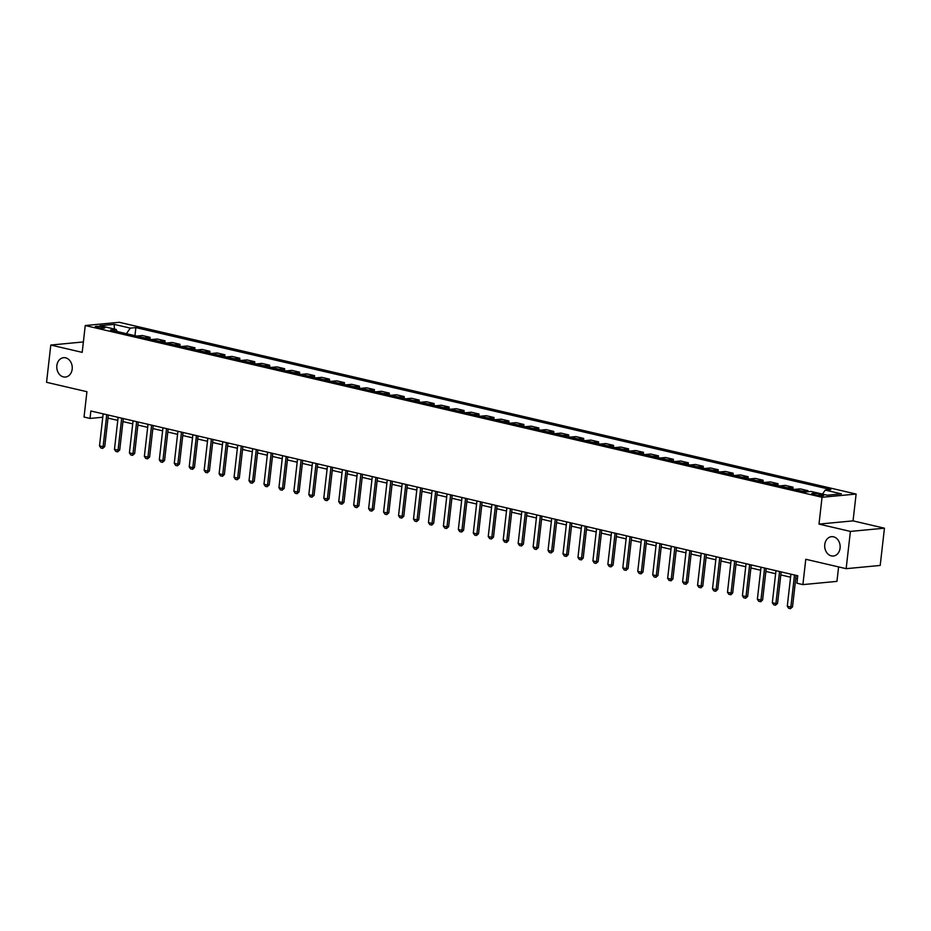 <?xml version="1.0" encoding="UTF-8"?>
<svg xmlns="http://www.w3.org/2000/svg" width="931" height="931" viewBox="0 0 931 931"><rect width="100%" height="100%" fill="white"/><g stroke="black" fill="none" stroke-linecap="round" stroke-linejoin="round"><path stroke-width="1.4" d="M72.176 369.153A9.717 7.716 84.6 0 1 65.438 377.043A9.717 7.716 84.6 0 1 56.861 365.58A9.717 7.716 84.6 0 1 63.599 357.69A9.717 7.716 84.6 0 1 72.176 369.153M840.076 548.138A9.717 7.716 84.6 0 1 833.338 556.028A9.717 7.716 84.6 0 1 824.773 544.565A9.717 7.716 84.6 0 1 831.499 536.675A9.717 7.716 84.6 0 1 840.076 548.138M97.115 327.537A4.864 0.756 6.5 0 0 102.154 328.189A4.864 0.756 6.5 0 0 104.889 327.817A4.864 0.756 6.5 0 0 103.015 326.979A4.864 0.756 6.5 0 0 97.976 326.339A4.864 0.756 6.5 0 0 95.241 326.711A4.864 0.756 6.5 0 0 97.115 327.537M856.113 494.047L119.308 322.301L85.245 325.536L822.05 497.27L856.113 494.047L853.052 520.871L819.001 524.095L850.399 531.415L884.45 528.191L853.052 520.871M884.45 528.191L880.202 565.443L846.151 568.678L805.78 559.275L802.894 584.61L836.946 581.375L838.598 566.921M83.383 341.945L50.798 345.04L46.55 382.304L86.92 391.707L84.034 417.041L90.016 418.438L102.771 417.228M850.399 531.415L846.151 568.678M802.894 584.61L796.913 583.213L797.762 575.765L90.866 410.99L90.016 418.438M821.898 494.582L819.268 493.965A4.713 0.733 6.5 0 0 814.381 493.349A4.713 0.733 6.5 0 0 811.739 493.709A4.713 0.733 6.5 0 0 813.566 494.512L816.196 495.117A4.713 0.733 6.5 0 0 821.072 495.746A4.713 0.733 6.5 0 0 823.726 495.385A4.713 0.733 6.5 0 0 821.898 494.582L821.77 495.758M822.469 494.105L825.238 490.102L830.801 489.578L135.868 327.596L134.948 335.684M825.238 490.102L841.38 493.872L827.205 495.211L811.064 491.452L805.49 491.975L110.556 329.993L116.119 329.469L99.978 325.699L114.152 324.36L130.293 328.119L135.868 327.596M819.001 524.095L822.05 497.27M50.798 345.04L82.196 352.36L85.245 325.536M107.996 418.1L117.76 420.381M122.95 421.592L132.714 423.861M137.904 425.071L147.668 427.352M152.847 428.563L162.622 430.832M167.801 432.042L177.565 434.323M182.755 435.533L192.519 437.803M197.709 439.013L207.473 441.294M212.652 442.504L222.428 444.774M227.606 445.984L237.37 448.265M242.56 449.475L252.324 451.744M257.515 452.955L267.278 455.236M272.457 456.446L282.233 458.715M287.411 459.926L297.175 462.207M302.366 463.405L312.129 465.686M317.32 466.897L327.084 469.177M332.262 470.376L342.038 472.657M347.216 473.867L356.98 476.137M362.171 477.347L371.935 479.628M377.125 480.838L386.889 483.108M392.079 484.318L401.843 486.599M407.022 487.809L416.797 490.078M421.976 491.289L431.74 493.57M436.93 494.78L446.694 497.049M451.884 498.26L461.648 500.541M466.827 501.751L476.602 504.02M481.781 505.23L491.545 507.511M496.735 508.71L506.499 510.991M511.689 512.201L521.453 514.482M526.632 515.681L536.407 517.962M541.586 519.172L551.35 521.453M556.54 522.652L566.304 524.933M571.494 526.143L581.258 528.412M586.437 529.623L596.212 531.904M601.391 533.114L611.155 535.383M616.345 536.593L626.109 538.874M631.299 540.085L641.063 542.354M646.242 543.564L656.018 545.845M661.196 547.056L670.96 549.325M676.15 550.535L685.914 552.816M691.105 554.026L700.868 556.296M706.047 557.506L715.823 559.787M721.001 560.986L730.765 563.267M735.956 564.477L745.719 566.758M750.91 567.957L760.674 570.238M765.852 571.448L775.628 573.717M780.806 574.927L790.57 577.208M795.761 578.419L797.413 578.803M136.624 336.068A6.075 3.573 -76.9 0 1 136.764 336.056L142.327 335.521L150.1 337.336L149.891 339.163M151.578 339.559A6.075 3.573 -76.9 0 1 151.706 339.536L157.281 339.012L165.055 340.827L164.845 342.655M166.521 343.039A6.075 3.573 -76.9 0 1 166.661 343.027L172.235 342.492L180.009 344.307L179.799 346.134M181.475 346.53A6.075 3.573 -76.9 0 1 181.615 346.507L187.189 345.983L194.963 347.798L194.754 349.625M196.429 350.009A6.075 3.573 -76.9 0 1 196.569 349.998L202.132 349.462L209.906 351.278L209.696 353.105M211.384 353.501A6.075 3.573 -76.9 0 1 211.523 353.477L217.086 352.954L224.86 354.758L224.65 356.585M226.326 356.98A6.075 3.573 -76.9 0 1 226.466 356.969L232.04 356.433L239.814 358.249L239.604 360.076M241.28 360.472A6.075 3.573 -76.9 0 1 241.42 360.448L246.994 359.925L254.768 361.728L254.559 363.555M256.234 363.951A6.075 3.573 -76.9 0 1 256.374 363.94L261.937 363.404L269.711 365.22L269.501 367.047M271.189 367.431A6.075 3.573 -76.9 0 1 271.328 367.419L276.891 366.895L284.665 368.699L284.455 370.526M286.131 370.922A6.075 3.573 -76.9 0 1 286.271 370.899L291.845 370.375L299.619 372.191L299.41 374.018M301.085 374.402A6.075 3.573 -76.9 0 1 301.225 374.39L306.799 373.866L314.573 375.67L314.364 377.497M316.04 377.893A6.075 3.573 -76.9 0 1 316.179 377.87L321.742 377.346L329.516 379.161L329.318 380.988M330.994 381.373A6.075 3.573 -76.9 0 1 331.133 381.361L336.696 380.826L344.47 382.641L344.261 384.468M345.936 384.864A6.075 3.573 -76.9 0 1 346.076 384.84L351.65 384.317L359.424 386.132L359.215 387.959M360.891 388.343A6.075 3.573 -76.9 0 1 361.03 388.332L366.605 387.796L374.378 389.612L374.169 391.439M375.845 391.835A6.075 3.573 -76.9 0 1 375.984 391.811L381.547 391.288L389.321 393.103L389.123 394.93M390.799 395.314A6.075 3.573 -76.9 0 1 390.939 395.303L396.501 394.767L404.275 396.583L404.066 398.41M405.753 398.805A6.075 3.573 -76.9 0 1 405.881 398.782L411.455 398.259L419.229 400.074L419.02 401.901M420.696 402.285A6.075 3.573 -76.9 0 1 420.835 402.273L426.41 401.738L434.183 403.554L433.974 405.381M435.65 405.776A6.075 3.573 -76.9 0 1 435.789 405.753L441.352 405.229L449.126 407.033L448.928 408.86M450.604 409.256A6.075 3.573 -76.9 0 1 450.744 409.244L456.306 408.709L464.08 410.524L463.871 412.352M465.558 412.747A6.075 3.573 -76.9 0 1 465.686 412.724L471.261 412.2L479.034 414.004L478.825 415.831M480.501 416.227A6.075 3.573 -76.9 0 1 480.64 416.215L486.215 415.68L493.989 417.495L493.779 419.322M495.455 419.706A6.075 3.573 -76.9 0 1 495.595 419.695L501.157 419.171L508.931 420.975L508.733 422.802M510.409 423.198A6.075 3.573 -76.9 0 1 510.549 423.174L516.111 422.651L523.885 424.466L523.676 426.293M525.363 426.677A6.075 3.573 -76.9 0 1 525.491 426.666L531.066 426.142L538.84 427.946L538.63 429.773M540.306 430.169A6.075 3.573 -76.9 0 1 540.446 430.145L546.02 429.622L553.794 431.437L553.584 433.264M555.26 433.648A6.075 3.573 -76.9 0 1 555.4 433.637L560.962 433.101L568.736 434.917L568.538 436.744M570.214 437.139A6.075 3.573 -76.9 0 1 570.354 437.116L575.917 436.592L583.69 438.408L583.481 440.235M585.168 440.619A6.075 3.573 -76.9 0 1 585.296 440.607L590.871 440.072L598.645 441.888L598.435 443.715M600.111 444.11A6.075 3.573 -76.9 0 1 600.251 444.087L605.825 443.563L613.599 445.379L613.389 447.206M615.065 447.59A6.075 3.573 -76.9 0 1 615.205 447.578L620.768 447.043L628.553 448.858L628.344 450.685M630.019 451.081A6.075 3.573 -76.9 0 1 630.159 451.058L635.722 450.534L643.496 452.338L643.286 454.165M644.974 454.561A6.075 3.573 -76.9 0 1 645.102 454.549L650.676 454.014L658.45 455.829L658.24 457.656M659.916 458.052A6.075 3.573 -76.9 0 1 660.056 458.029L665.63 457.505L673.404 459.309L673.194 461.136M674.87 461.532A6.075 3.573 -76.9 0 1 675.01 461.52L680.573 460.985L688.358 462.8L688.149 464.627M689.824 465.011A6.075 3.573 -76.9 0 1 689.964 465L695.527 464.476L703.301 466.28L703.091 468.107M704.779 468.502A6.075 3.573 -76.9 0 1 704.907 468.479L710.481 467.956L718.255 469.771L718.045 471.598M719.721 471.982A6.075 3.573 -76.9 0 1 719.861 471.97L725.435 471.447L733.209 473.251L733 475.078M734.675 475.473A6.075 3.573 -76.9 0 1 734.815 475.45L740.378 474.926L748.163 476.742L747.954 478.569M749.63 478.953A6.075 3.573 -76.9 0 1 749.769 478.941L755.332 478.406L763.106 480.221L762.896 482.049M764.584 482.444A6.075 3.573 -76.9 0 1 764.712 482.421L770.286 481.897L778.06 483.713L777.851 485.54M779.526 485.924A6.075 3.573 -76.9 0 1 779.666 485.912L785.24 485.377L793.014 487.192L792.805 489.019M794.48 489.415A6.075 3.573 -76.9 0 1 794.62 489.392L800.195 488.868L807.968 490.684L807.84 491.754M814.986 492.371L822.504 494.07M802.254 491.219A6.075 3.573 -76.9 0 1 802.394 491.207L807.968 490.684M787.3 487.739A6.075 3.573 -76.9 0 1 787.44 487.728L793.014 487.192M772.358 484.26A6.075 3.573 -76.9 0 1 772.497 484.236L778.06 483.713M757.403 480.768A6.075 3.573 -76.9 0 1 757.543 480.757L763.106 480.221M742.449 477.289A6.075 3.573 -76.9 0 1 742.589 477.266L748.163 476.742M727.495 473.798A6.075 3.573 -76.9 0 1 727.635 473.786L733.209 473.251M712.552 470.318A6.075 3.573 -76.9 0 1 712.692 470.295L718.255 469.771M697.598 466.827A6.075 3.573 -76.9 0 1 697.738 466.815L703.301 466.28M682.644 463.347A6.075 3.573 -76.9 0 1 682.784 463.324L688.358 462.8M667.69 459.856A6.075 3.573 -76.9 0 1 667.83 459.844L673.404 459.309M652.747 456.376A6.075 3.573 -76.9 0 1 652.887 456.353L658.45 455.829M637.793 452.885A6.075 3.573 -76.9 0 1 637.933 452.873L643.496 452.338M622.839 449.405A6.075 3.573 -76.9 0 1 622.979 449.382L628.553 448.858M607.885 445.914A6.075 3.573 -76.9 0 1 608.024 445.902L613.599 445.379M592.942 442.434A6.075 3.573 -76.9 0 1 593.07 442.411L598.645 441.888M577.988 438.943A6.075 3.573 -76.9 0 1 578.128 438.932L583.69 438.408M563.034 435.464A6.075 3.573 -76.9 0 1 563.174 435.452L568.736 434.917M548.08 431.984A6.075 3.573 -76.9 0 1 548.219 431.961L553.794 431.437M533.137 428.493A6.075 3.573 -76.9 0 1 533.265 428.481L538.84 427.946M518.183 425.013A6.075 3.573 -76.9 0 1 518.323 424.99L523.885 424.466M503.229 421.522A6.075 3.573 -76.9 0 1 503.368 421.51L508.931 420.975M488.275 418.042A6.075 3.573 -76.9 0 1 488.414 418.019L493.989 417.495M473.332 414.551A6.075 3.573 -76.9 0 1 473.46 414.539L479.034 414.004M458.378 411.071A6.075 3.573 -76.9 0 1 458.518 411.048L464.08 410.524M443.424 407.58A6.075 3.573 -76.9 0 1 443.563 407.569L449.126 407.033M428.469 404.101A6.075 3.573 -76.9 0 1 428.609 404.077L434.183 403.554M413.527 400.609A6.075 3.573 -76.9 0 1 413.655 400.598L419.229 400.074M398.573 397.13A6.075 3.573 -76.9 0 1 398.712 397.106L404.275 396.583M383.619 393.638A6.075 3.573 -76.9 0 1 383.758 393.627L389.321 393.103M368.664 390.159A6.075 3.573 -76.9 0 1 368.804 390.147L374.378 389.612M353.722 386.679A6.075 3.573 -76.9 0 1 353.85 386.656L359.424 386.132M338.768 383.188A6.075 3.573 -76.9 0 1 338.907 383.176L344.47 382.641M323.813 379.708A6.075 3.573 -76.9 0 1 323.953 379.685L329.516 379.161M308.859 376.217A6.075 3.573 -76.9 0 1 308.999 376.205L314.573 375.67M293.917 372.737A6.075 3.573 -76.9 0 1 294.045 372.714L299.619 372.191M278.963 369.246A6.075 3.573 -76.9 0 1 279.102 369.235L284.665 368.699M264.008 365.767A6.075 3.573 -76.9 0 1 264.148 365.743L269.711 365.22M249.054 362.275A6.075 3.573 -76.9 0 1 249.194 362.264L254.768 361.728M234.112 358.796A6.075 3.573 -76.9 0 1 234.24 358.772L239.814 358.249M219.157 355.305A6.075 3.573 -76.9 0 1 219.297 355.293L224.86 354.758M204.203 351.825A6.075 3.573 -76.9 0 1 204.343 351.802L209.906 351.278M189.249 348.334A6.075 3.573 -76.9 0 1 189.389 348.322L194.963 347.798M174.295 344.854A6.075 3.573 -76.9 0 1 174.434 344.831L180.009 344.307M159.352 341.363A6.075 3.573 -76.9 0 1 159.492 341.351L165.055 340.827M144.398 337.883A6.075 3.573 -76.9 0 1 144.538 337.872L150.1 337.336M130.293 328.119L126.441 333.694M117.236 331.552L116.119 329.469M114.152 324.36L114.42 329.074M794.515 575.009L790.861 607.035L792.514 606.884L790.431 608.699L788.638 608.28L787.277 606.197L790.919 574.171M796.11 575.37L792.514 606.884M787.277 606.197L790.861 607.035L790.431 608.699M779.561 571.518L775.907 603.556L777.56 603.393L775.476 605.22L773.684 604.801L772.323 602.718L775.965 570.68M781.156 571.89L777.56 603.393M772.323 602.718L775.907 603.556L775.476 605.22M764.607 568.038L760.953 600.064L762.617 599.913L760.802 601.705L758.73 601.31L757.369 599.227L761.023 567.2M766.201 568.41L762.617 599.913M757.369 599.227L760.953 600.064L760.534 601.729M749.653 564.547L746.01 596.585L747.663 596.422L745.58 598.249L743.788 597.83L742.414 595.747L746.068 563.709M751.247 564.919L747.663 596.422M742.414 595.747L746.01 596.585L745.58 598.249M734.699 561.067L731.056 593.094L732.709 592.942L730.905 594.734L728.833 594.339L727.472 592.267L731.114 560.229M736.305 561.44L732.709 592.942M727.472 592.267L731.056 593.094L730.626 594.758M719.756 557.576L716.102 589.614L717.754 589.451L715.671 591.278L713.879 590.859L712.518 588.776L716.16 556.738M721.35 557.948L717.754 589.451M712.518 588.776L716.102 589.614L715.671 591.278M704.802 554.096L701.148 586.123L702.812 585.971L700.996 587.764L698.925 587.368L697.563 585.296L701.218 553.258M706.396 554.469L702.812 585.971M697.563 585.296L701.148 586.123L700.729 587.787M689.848 550.605L686.205 582.643L687.858 582.48L686.054 584.284L683.982 583.888L682.609 581.805L686.263 549.767M691.442 550.977L687.858 582.48M682.609 581.805L686.205 582.643L685.775 584.307M674.894 547.125L671.251 579.163L672.904 579.001L671.1 580.793L669.028 580.397L667.655 578.326L671.309 546.288M676.5 547.498L672.904 579.001M667.655 578.326L671.251 579.163L670.82 580.816M659.951 543.634L656.297 575.672L657.949 575.521L655.866 577.336L654.074 576.917L652.712 574.834L656.355 542.796M661.545 544.007L657.949 575.521M652.712 574.834L656.297 575.672L655.866 577.336M644.997 540.155L641.343 572.193L643.007 572.03L641.191 573.822L639.12 573.438L637.758 571.355L641.412 539.317M646.591 540.527L643.007 572.03M637.758 571.355L641.343 572.193L640.924 573.845M630.043 536.663L626.4 568.701L628.053 568.55L625.969 570.366L624.177 569.947L622.804 567.863L626.458 535.837M631.637 537.036L628.053 568.55M622.804 567.863L626.4 568.701L625.969 570.366M615.088 533.184L611.446 565.222L613.098 565.059L611.015 566.886L609.223 566.467L607.85 564.384L611.504 532.346M616.694 533.556L613.098 565.059M607.85 564.384L611.446 565.222L611.015 566.886M600.146 529.692L596.492 561.73L598.144 561.579L596.061 563.395L594.269 562.976L592.907 560.893L596.55 528.866M601.74 530.065L598.144 561.579M592.907 560.893L596.492 561.73L596.061 563.395M585.192 526.213L581.538 558.251L583.202 558.088L581.386 559.88L579.315 559.496L577.953 557.413L581.607 525.375M586.786 526.585L583.202 558.088M577.953 557.413L581.538 558.251L581.119 559.915M570.238 522.733L566.595 554.76L568.247 554.608L566.444 556.401L564.372 556.005L562.999 553.922L566.653 521.895M571.832 523.106L568.247 554.608M562.999 553.922L566.595 554.76L566.164 556.424M555.283 519.242L551.641 551.28L553.293 551.117L551.21 552.944L549.418 552.525L548.045 550.442L551.699 518.404M556.889 519.614L553.293 551.117M548.045 550.442L551.641 551.28L551.21 552.944M540.341 515.762L536.687 547.789L538.339 547.637L536.256 549.453L534.464 549.034L533.102 546.951L536.745 514.924M541.935 516.135L538.339 547.637M533.102 546.951L536.687 547.789L536.256 549.453M525.387 512.271L521.732 544.309L523.397 544.146L521.581 545.95L519.51 545.554L518.148 543.471L521.802 511.433M526.981 512.644L523.397 544.146M518.148 543.471L521.732 544.309L521.313 545.973M510.432 508.792L506.79 540.818L508.442 540.667L506.639 542.459L504.567 542.063L503.194 539.992L506.848 507.954M512.027 509.164L508.442 540.667M503.194 539.992L506.79 540.818L506.359 542.482M495.478 505.3L491.836 537.338L493.488 537.175L491.405 539.002L489.613 538.584L488.24 536.5L491.894 504.462M497.084 505.673L493.488 537.175M488.24 536.5L491.836 537.338L491.405 539.002M480.536 501.821L476.881 533.847L478.534 533.696L476.451 535.511L474.659 535.092L473.297 533.021L476.94 500.983M482.13 502.193L478.534 533.696M473.297 533.021L476.881 533.847L476.451 535.511M465.581 498.329L461.927 530.367L463.591 530.205L461.776 532.008L459.705 531.613L458.343 529.53L461.997 497.491M467.176 498.702L463.591 530.205M458.343 529.53L461.927 530.367L461.508 532.032M450.627 494.85L446.973 526.888L448.637 526.725L446.554 528.54L444.762 528.121L443.389 526.05L447.043 494.012M452.222 495.222L448.637 526.725M443.389 526.05L446.973 526.888L446.554 528.54M435.673 491.359L432.031 523.397L433.683 523.245L431.879 525.037L429.808 524.642L428.435 522.559L432.089 490.521M437.279 491.731L433.683 523.245M428.435 522.559L432.031 523.397L431.6 525.061M420.731 487.879L417.076 519.917L418.729 519.754L416.646 521.581L414.854 521.162L413.492 519.079L417.135 487.041M422.325 488.251L418.729 519.754M413.492 519.079L417.076 519.917L416.646 521.581M405.776 484.388L402.122 516.426L403.786 516.274L401.692 518.09L399.899 517.671L398.538 515.588L402.192 483.561M407.371 484.76L403.786 516.274M398.538 515.588L402.122 516.426L401.692 518.09M390.822 480.908L387.168 512.946L388.832 512.783L386.749 514.61L384.957 514.191L383.584 512.108L387.238 480.07M392.416 481.28L388.832 512.783M383.584 512.108L387.168 512.946L386.749 514.61M375.868 477.417L372.225 509.455L373.878 509.304L371.795 511.119L370.003 510.7L368.629 508.617L372.284 476.591M377.474 477.789L373.878 509.304M368.629 508.617L372.225 509.455L371.795 511.119M360.925 473.937L357.271 505.975L358.924 505.812L356.841 507.639L355.048 507.22L353.687 505.137L357.329 473.099M362.52 474.31L358.924 505.812M353.687 505.137L357.271 505.975L356.841 507.639M345.971 470.458L342.317 502.484L343.981 502.333L342.166 504.125L340.094 503.729L338.733 501.646L342.387 469.62M347.566 470.83L343.981 502.333M338.733 501.646L342.317 502.484L341.886 504.148M331.017 466.966L327.363 499.004L329.027 498.841L326.944 500.669L325.152 500.25L323.779 498.166L327.433 466.128M332.611 467.339L329.027 498.841M323.779 498.166L327.363 499.004L326.944 500.669M316.063 463.487L312.42 495.513L314.073 495.362L311.99 497.177L310.198 496.758L308.824 494.675L312.479 462.649M317.669 463.859L314.073 495.362M308.824 494.675L312.42 495.513L311.99 497.177M301.12 459.995L297.466 492.034L299.119 491.871L297.036 493.698L295.243 493.279L293.882 491.196L297.524 459.158M302.715 460.368L299.119 491.871M293.882 491.196L297.466 492.034L297.036 493.698M286.166 456.516L282.512 488.542L284.176 488.391L282.081 490.206L280.289 489.787L278.928 487.716L282.57 455.678M287.76 456.888L284.176 488.391M278.928 487.716L282.512 488.542L282.081 490.206M271.212 453.025L267.558 485.063L269.222 484.9L267.139 486.727L265.347 486.308L263.973 484.225L267.628 452.187M272.806 453.397L269.222 484.9M263.973 484.225L267.558 485.063L267.139 486.727M256.258 449.545L252.615 481.571L254.268 481.42L252.185 483.236L250.392 482.817L249.019 480.745L252.673 448.707M257.852 449.917L254.268 481.42M249.019 480.745L252.615 481.571L252.185 483.236M241.315 446.054L237.661 478.092L239.314 477.94L237.23 479.756L235.438 479.337L234.077 477.254L237.719 445.216M242.91 446.426L239.314 477.94M234.077 477.254L237.661 478.092L237.23 479.756M226.361 442.574L222.707 474.612L224.371 474.449L222.556 476.241L220.484 475.857L219.122 473.774L222.765 441.736M227.955 442.947L224.371 474.449M219.122 473.774L222.707 474.612L222.276 476.265M211.407 439.083L207.753 471.121L209.417 470.97L207.334 472.785L205.542 472.366L204.168 470.283L207.822 438.245M213.001 439.455L209.417 470.97M204.168 470.283L207.753 471.121L207.334 472.785M196.453 435.603L192.81 467.641L194.463 467.478L192.659 469.271L190.587 468.887L189.214 466.803L192.868 434.765M198.047 435.976L194.463 467.478M189.214 466.803L192.81 467.641L192.38 469.305M181.51 432.112L177.856 464.15L179.508 463.999L177.425 465.814L175.633 465.395L174.272 463.312L177.914 431.286M183.104 432.484L179.508 463.999M174.272 463.312L177.856 464.15L177.425 465.814M166.556 428.632L162.902 460.67L164.566 460.508L162.471 462.335L160.679 461.916L159.317 459.833L162.96 427.795M168.15 429.005L164.566 460.508M159.317 459.833L162.902 460.67L162.471 462.335M151.602 425.141L147.948 457.179L149.612 457.028L147.529 458.843L145.725 458.424L144.363 456.341L148.017 424.315M153.196 425.514L149.612 457.028M144.363 456.341L147.948 457.179L147.529 458.843M136.648 421.662L133.005 453.7L134.658 453.537L132.574 455.364L130.782 454.945L129.409 452.862L133.063 420.824M138.242 422.034L134.658 453.537M129.409 452.862L133.005 453.7L132.574 455.364M121.705 418.182L118.051 450.208L119.703 450.057L117.62 451.872L115.828 451.454L114.466 449.37L118.109 417.344M123.299 418.554L119.703 450.057M114.466 449.37L118.051 450.208L117.62 451.872M106.751 414.691L103.097 446.729L104.749 446.566L102.666 448.393L100.874 447.974L99.512 445.891L103.155 413.853M108.345 415.063L104.749 446.566M99.512 445.891L103.097 446.729L102.666 448.393M794.62 489.392L802.394 491.207M779.666 485.912L787.44 487.728M764.712 482.421L772.497 484.236M749.769 478.941L757.543 480.757M734.815 475.45L742.589 477.266M719.861 471.97L727.635 473.786M704.907 468.479L712.692 470.295M689.964 465L697.738 466.815M675.01 461.52L682.784 463.324M660.056 458.029L667.83 459.844M645.102 454.549L652.887 456.353M630.159 451.058L637.933 452.873M615.205 447.578L622.979 449.382M600.251 444.087L608.024 445.902M585.296 440.607L593.07 442.411M570.354 437.116L578.128 438.932M555.4 433.637L563.174 435.452M540.446 430.145L548.219 431.961M525.491 426.666L533.265 428.481M510.549 423.174L518.323 424.99M495.595 419.695L503.368 421.51M480.64 416.215L488.414 418.019M465.686 412.724L473.46 414.539M450.744 409.244L458.518 411.048M435.789 405.753L443.563 407.569M420.835 402.273L428.609 404.077M405.881 398.782L413.655 400.598M390.939 395.303L398.712 397.106M375.984 391.811L383.758 393.627M361.03 388.332L368.804 390.147M346.076 384.84L353.85 386.656M331.133 381.361L338.907 383.176M316.179 377.87L323.953 379.685M301.225 374.39L308.999 376.205M286.271 370.899L294.045 372.714M271.328 367.419L279.102 369.235M256.374 363.94L264.148 365.743M241.42 360.448L249.194 362.264M226.466 356.969L234.24 358.772M211.523 353.477L219.297 355.293M196.569 349.998L204.343 351.802M181.615 346.507L189.389 348.322M166.661 343.027L174.434 344.831M151.706 339.536L159.492 341.351M136.764 336.056L144.538 337.872M819.082 495.595L819.268 493.965"/></g></svg>
